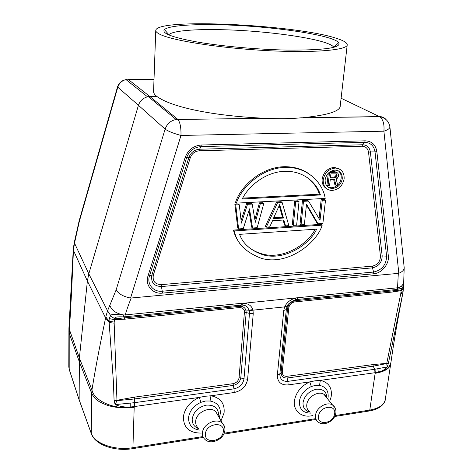 <?xml version="1.0" encoding="UTF-8"?>
<svg xmlns="http://www.w3.org/2000/svg" width="473" height="473" viewBox="0 0 473 473"><rect width="100%" height="100%" fill="white"/><g stroke="black" fill="none" stroke-linecap="round" stroke-linejoin="round"><path stroke-width="0.71" d="M168.707 34.884L168.879 34.689C172.58 30.721 195.408 28.948 223.422 29.746C269.977 30.834 328.617 39.472 333.625 47.075L333.761 47.294M286.975 50.079C257.891 49.547 221.943 46.295 197.288 42.02C172.237 37.397 161.293 33.258 164.444 29.61C168.548 25.619 192.759 23.928 222.263 24.833C271.266 26.104 333.039 34.967 338.769 42.718C341.524 47.85 324.259 50.304 286.975 50.079M159.289 34.003C156.894 32.732 155.718 31.549 155.765 30.449C156.462 17.755 295.755 24.631 336.575 38.372C343.729 40.637 347.277 42.795 347.223 44.846C347.318 50.233 312.789 53.189 265.016 50.505C217.29 47.862 170.457 40.211 159.289 34.003M127.231 79.434L126.007 79.612C121.857 80.641 119.107 83.213 117.759 87.322L79.352 221.317L79.204 220.613M318.01 223.753L306.51 204.165L304.364 224.64L301.059 224.852L303.495 201.321L308.491 201.049L320.02 220.199L322.237 200.31L325.513 200.132L322.882 223.433L318.01 223.753L316.969 222.937L306.421 204.986M325.513 200.132L324.443 199.375L321.179 199.547L322.237 200.31M319.062 218.609L321.179 199.547M308.491 201.049L307.456 200.28L302.472 200.546L303.495 201.321M301.059 224.852L300.059 224.031L302.472 200.546M295.678 201.74L299.031 201.557L296.642 225.142L293.313 225.355L295.678 201.74L294.673 200.966L298.025 200.783L299.031 201.557M293.313 225.355L292.326 224.527L294.673 200.966M273.707 217.74L282.505 217.208L283.475 218.023L279.673 204.632L273.299 218.644L283.475 218.023M279.218 205.643L282.505 217.208M266.317 227.111L277.586 202.71L282.139 202.468L288.861 225.645L285.515 225.863L283.847 219.998L272.549 220.702L269.728 226.886L266.317 227.111L265.388 226.265L276.622 201.93L281.163 201.687L282.139 202.468M277.586 202.71L276.622 201.93M283.12 220.046L284.539 225.03L285.515 225.863M252.558 228.004L249.484 208.859L243.282 228.607L238.617 228.908L235.72 204.963L239.273 204.774L241.384 223.144L247.515 204.33L252.198 204.076L255.325 222.275L260.339 203.638L263.81 203.455L257.164 227.702L252.558 228.004L251.66 227.152L248.975 210.479M263.81 203.455L262.876 202.663L259.411 202.846L254.882 219.703M260.339 203.638L259.411 202.846M252.198 204.076L251.287 203.278L246.616 203.526L241.082 220.53M247.515 204.33L246.616 203.526M239.273 204.774L238.392 203.969L234.845 204.159L237.748 228.051L238.617 228.908M235.72 204.963L234.845 204.159M315.107 229.251C308.195 243.879 283.599 260.026 262.426 253.989C255.928 252.204 250.631 249.265 246.534 245.174M239.598 234.348C242.927 243.849 250.838 250.696 263.337 254.894C285.107 261.078 310.105 243.997 316.656 229.145L239.598 234.348M234.354 230.936L322.178 225.16C317.413 242.105 288.37 266.181 261.386 258.335C245.629 252.334 236.618 243.205 234.354 230.936L233.496 230.073L321.132 224.344L322.178 225.16M233.496 230.073C234.839 236.198 238.144 242.075 243.412 247.716M306.959 177.345C313.374 182.377 317.513 188 319.376 194.208L242.767 198.098M320.434 194.959C317.223 184.032 304.967 171.35 286.467 171.309C266.482 170.895 248.23 186.167 242.306 198.956L320.434 194.959L319.376 194.208M325.188 198.435L236.411 203.136C240.928 188.431 261.433 167.253 286.419 167.395C310.099 167.3 323.461 185.404 325.188 198.435M236.411 203.136L235.536 202.332C240.042 187.663 260.487 166.543 285.414 166.691L286.419 167.395M308.916 173.804C302.513 169.228 294.679 166.857 285.414 166.691M336.652 176.943L337.101 175.258L336.498 173.893L330.917 173.845L330.438 178.043L335.28 177.836L336.652 176.943L335.552 176.24L334.186 177.127L330.521 177.286M336.078 177.523L334.979 176.819M337.007 176.098L335.901 175.394L335.552 176.24M335.901 175.394L336.001 174.555L337.101 175.258M336.947 174.431L335.842 173.733L336.001 174.555M335.28 177.836L334.186 177.127M335.931 185.274L334.582 179.533L330.243 179.722L329.58 185.57L328.049 185.641L329.539 172.503L335.676 172.255L336.918 172.479L337.84 173.278L338.473 174.366L338.497 176.311L337.249 178.303L336.173 178.906L337.704 185.191L335.931 185.274L334.837 184.547L333.66 179.569M336.918 172.479L334.577 171.557L335.676 172.255M330.018 171.74L334.577 171.557M329.539 172.503L329.243 172.314M328.049 185.641L326.967 184.913L328.292 173.171M338.355 170.854C340.513 172.633 341.447 175.099 341.151 178.25C340.797 180.875 339.638 183.14 337.669 185.032M337.486 185.197C335.452 186.965 333.229 187.816 330.828 187.746L327.742 186.894M342.263 178.96C342.446 173.597 340.075 170.647 335.138 170.109C329.693 170.712 326.358 173.91 325.134 179.71C324.975 184.89 327.239 187.811 331.91 188.479C337.486 188.071 340.932 184.902 342.263 178.96M344.143 178.877C342.505 186.149 338.278 190.022 331.455 190.489C325.779 189.661 323.035 186.096 323.219 179.793C324.703 172.734 328.759 168.82 335.392 168.057C341.453 168.695 344.368 172.302 344.143 178.877M339.466 169.015L334.293 167.371C327.671 168.128 323.627 172.03 322.148 179.078C321.823 183.406 323.272 186.587 326.494 188.626M79.352 221.317L74.509 243.122L74.22 242.826L79.145 220.838L117.546 86.807M287.217 306.321L284.953 306.232L284.651 306.894L286.987 306.865L287.217 306.321C288.252 306.77 284.427 305.055 295.377 299.758L296.819 299.515L295.229 300.704L393.802 290.747L397.237 289.423C401.222 288.187 402.57 288.252 401.281 289.624L401.134 290.629L393.193 291.936L393.802 290.747L401.045 289.949L403.54 286.685M295.229 300.704C289.854 301.727 288.299 305.753 288.518 305.298L287.608 308.207L286.331 309.531L279.839 374.048L281.098 372.523L287.608 308.207L288.814 307.763L289.387 305.765C290.457 303.672 292.249 302.395 294.744 301.928L393.193 291.936M387.251 366.001L387.635 365.913L387.18 367.083L386.719 363.554L388.339 363.376L388.475 362.785L386.754 363.365L373.067 364.571L373.185 366.197L386.719 363.554L400.743 293.692L402.919 292.639L401.949 297.943M387.635 365.913L388.339 363.382M288.814 307.763L282.28 372.003L281.098 372.523C281.21 376.266 283.215 378.098 287.123 378.016L287.88 381.356L375.018 369.247L387.174 366.918M373.067 364.571L287.005 376.319L287.123 378.016L373.185 366.197L374.722 369.289L374.971 372.712L320.327 380.398L319.523 385.365L315.491 385.324L311.323 386.536L309.78 381.882L315.101 380.812L320.327 380.398C328.776 382.379 332.377 387.89 331.135 396.918L329.651 401.417M377.856 368.78L378.288 372.115C382.007 371.228 384.975 369.549 387.18 367.083M374.971 372.712L375.136 373.309C384.892 371.648 390.107 368.396 390.769 363.548L390.958 362.247C389.882 367.462 385.661 370.749 378.288 372.115M402.884 292.769L388.475 362.785M403.357 288.985L401.134 290.629L400.897 292.746L403.097 291.569L402.919 292.633M287.229 306.285L288.329 305.653L289.387 305.765M375.024 369.242L375.266 372.689L378.305 372.133M403.552 286.437L403.558 286.088C404.498 285.337 402.866 285.834 398.656 287.584L397.545 287.785L396.433 289.506L296.819 299.515L297.724 297.73L397.545 287.785L398.313 273.376L130.566 298.061L180.993 135.455C173.402 133.374 168.104 131.263 165.112 129.123C167.016 123.79 170.682 120.58 176.104 119.492L265.72 118.291C278.739 118.971 290.588 118.812 301.271 117.801L379.435 116.589C382.184 116.6 384.425 117.629 386.157 119.669M401.281 289.624L403.558 286.372M397.237 289.423L398.656 287.584C401.512 286.579 403.173 284.835 403.658 282.34M404.131 267.085L404.19 268.055C403.924 270.219 402.133 271.957 398.816 273.264L398.313 273.376M284.953 306.232C287.259 302.028 290.883 299.303 295.832 298.055L295.377 299.758M69.212 369.502L68.798 366.829L68.916 328.185L79.387 358.055L79.139 399.939M147.517 96.782L126.007 79.612C121.709 80.451 118.877 82.899 117.499 86.955L138.435 105.284L88.806 273.843L74.509 243.122L73.445 250.252C72.31 275.913 71.417 298.132 69.365 330.012L69.218 333.234L79.198 361.419L91.721 393.441L91.951 389.941C96.782 360.308 100.784 341.435 105.585 317.915L109.145 322.545L113.36 381.084L114.076 400.288L114.88 403.599L115.714 403.516L115.607 404.569L134.302 402.7L134.468 397.137L116.955 400.282L114.164 323.148L109.145 322.545L109.109 321.291L105.781 316.91L107.542 310.796L110.617 315.461C112.29 313.357 117.209 314.894 123.749 314.971L123.648 316.91L124.76 316.804L125.227 314.923L123.749 314.971C116.127 313.558 111.486 310.323 109.831 305.268L116.133 289.872C118.475 293.828 123.282 296.559 130.566 298.061M115.607 404.569L115.524 404.764C120.047 406.567 124.943 407.312 130.199 406.999C114.023 409.677 93.778 400.601 91.951 389.941L79.387 358.055L87.381 281.033L105.585 317.915L105.781 316.91M115.524 404.764L114.88 403.599M201.226 433.067C189.088 433.097 183.163 427.456 183.453 416.151C185.109 407.702 190.383 401.459 199.287 397.421L205.164 396.256L210.982 395.777L210.047 401.021L205.542 401.015L200.954 402.322L199.287 397.421L134.557 406.532L134.302 402.7L233.981 388.847L233.29 385.406C237.476 384.366 239.977 381.877 240.798 377.939L243.991 378.891M242.424 305.085L243.654 303.258L241.715 303.311L240.952 305.126L242.424 305.085C244.653 305.239 246.321 305.936 247.426 307.172L249.17 310.253L245.889 310.028C244.825 307.426 242.72 306.197 239.58 306.327L240.952 305.126L124.76 316.804L124.529 319.21L114.342 319.677L109.168 318.571L109.109 321.291L114.17 322.072L114.779 318.506C112.45 317.549 111.066 316.532 110.623 315.461L109.168 318.571M124.529 319.21L239.172 307.574C241.768 307.527 243.435 308.479 244.163 310.424L244.393 312.381L246.179 312.523L240.798 377.939L239.066 377.803C238.422 380.895 236.459 382.852 233.171 383.662L233.29 385.406L134.586 398.958L114.164 400.927M221.009 420.834L224.072 412.917C224.9 403.487 220.536 397.775 210.982 395.777L234.236 392.507L233.981 388.847C239.657 387.541 242.992 384.218 243.991 378.885L249.484 313.392L246.179 312.523L245.889 310.028L244.163 310.424M133.924 402.748L134.208 406.579L134.557 406.532M249.17 310.253L249.301 310.767L253.002 310.17L252.819 309.549L249.17 310.253M239.172 307.574L239.58 306.321L114.827 318.837L110.274 315.781M123.648 316.91C117.304 316.573 114.348 317.105 114.779 318.506M115.714 403.528L116.955 400.282L114.076 400.288M130.235 403.173L130.205 407.017L134.214 406.597L132.919 447.689C114.679 450.828 94.511 443.627 91.259 433.256L91.721 393.453M91.715 393.441C94.807 399.052 96.764 401.116 107.17 405.237C111.492 406.638 116.512 407.513 122.223 407.868C125.67 408.069 129.667 407.868 134.22 407.277M297.724 297.73L243.654 303.258C248.384 303.565 251.435 305.659 252.819 309.543M109.831 305.268L107.542 310.796L88.806 273.843L87.381 281.033L73.238 249.898M73.522 249.23L73.303 248.863M116.133 289.872L165.112 129.123L138.435 105.284C140.014 100.855 143.047 98.029 147.535 96.805L149.882 96.527L128.171 79.399L154.003 79.505M263.018 118.179C211.283 115.719 171.208 106.969 156.947 96.504L149.882 96.527L177.966 119.492C180.136 122.371 181.141 127.692 180.993 135.455L383.899 131.192L398.816 273.264M156.947 96.504C154.618 94.748 153.489 93.075 153.565 91.49L153.577 91.348M340.276 105.432L340.253 105.698C340.495 111.114 328.227 115.093 303.453 117.629M68.822 331.017L69.218 333.229L69.194 369.259L78.991 399.277L91.508 434.072M298.711 168.731L298.682 169.103M161.305 284.651C155.026 284.344 152.371 281.145 153.341 275.044L190.3 157.751C191.914 153.524 194.9 151.212 199.251 150.81L199.588 149.226L362.555 144.756C366.953 144.945 369.555 147.334 370.353 151.91L368.52 152.188L380.446 256.171C380.292 261.581 377.578 264.91 372.322 266.145L161.305 284.651L161.435 286.555C153.914 286.2 150.727 282.363 151.88 275.055L153.341 275.044M380.446 256.171L382.178 255.928C381.983 262.403 378.737 266.382 372.446 267.866L372.322 266.145M372.446 267.866L161.435 286.555L162.251 291.22L373.623 272.052L372.446 267.866M370.353 151.91L382.178 255.928L386.601 256.147L375.012 151.874L370.353 151.91M190.3 157.751L186.587 157.746L149.492 275.907C146.642 284.167 153.542 292.279 162.251 291.22L162.381 293.13L373.753 273.778L373.623 272.052C382.001 270.065 386.323 264.768 386.601 256.147L388.333 255.905L376.857 151.591L375.012 151.874C373.966 145.767 370.507 142.58 364.636 142.314L362.555 144.756L362.005 146.222C365.676 146.382 367.852 148.368 368.52 152.188M188.851 157.55C190.79 152.477 194.368 149.704 199.588 149.226L200.942 146.612C193.965 147.245 189.176 150.958 186.587 157.746L185.126 157.544L148.014 275.919L149.492 275.907L151.88 275.055L188.851 157.55M362.005 146.222L199.251 150.81M376.857 151.591C375.686 144.726 371.802 141.137 365.197 140.824L364.636 142.314L200.942 146.612L201.285 145.016C193.427 145.719 188.041 149.9 185.126 157.544M148.014 275.919C144.815 285.225 152.59 294.33 162.381 293.13M373.753 273.778C381.729 273.288 389.445 263.845 388.333 255.905M201.285 145.016L365.197 140.824M295.223 300.704L294.744 301.928M287.005 376.319C283.865 376.449 282.292 375.012 282.28 372.003M277.338 375.154L279.839 374.048C279.874 379.157 282.558 381.593 287.88 381.356L288.134 384.927C281.003 385.259 277.403 382.007 277.338 375.154L283.77 310.477L286.331 309.531L286.987 306.865M400.897 292.746L400.743 293.692M326.831 397.905L323.946 394.316C318.276 390.45 307.326 397.054 306.788 404.711L306.74 405.243C306.634 408.282 307.757 410.529 310.105 411.983M310.241 412.143C305.416 411.179 303.01 408.175 303.01 403.144L303.057 402.529C304.594 395.422 309.04 390.988 316.407 389.226C323.148 388.836 326.666 391.78 326.961 398.065M326.488 397.48C325.867 395.529 325.022 394.47 323.946 394.316L332.501 404.959C335.097 406.798 336.22 409.411 335.871 412.793C335.191 420.337 324.691 426.54 318.778 422.442C316.319 420.917 315.243 418.54 315.538 415.3L315.704 414.318C317.028 407.07 327.221 401.417 332.501 404.959L334.996 407.661M318.524 416.193L318.66 415.406C320.434 405.793 336.327 404.143 334.659 413.65L334.517 414.431C332.761 423.885 317.005 425.718 318.524 416.193M311.323 386.536C304.979 389.486 301.047 394.098 299.533 400.371L299.374 401.441C299.243 409.204 303.14 413.1 311.063 413.136M327.765 399.07L328.138 397.149C328.575 390.645 325.702 386.719 319.523 385.365M288.134 384.927L309.78 381.882C301.603 385.672 296.553 391.603 294.614 399.685C292.29 410.641 301.898 418.635 312.99 415.46M375.136 373.309L369.78 410.073C379.021 408.37 384.188 404.835 385.276 399.484L390.775 363.5M249.312 310.814L249.484 313.392L253.238 313.688L253.002 310.17L284.651 306.894L283.77 310.477M239.066 377.803L244.393 312.381M134.468 397.137L233.171 383.662M200.954 402.322C194.048 405.462 189.945 410.31 188.65 416.873L188.538 417.99C188.632 424.943 192.275 428.97 199.458 430.063M219.295 417.819L220.406 413.231C220.489 406.449 217.036 402.375 210.047 401.021M198.619 428.627C194.509 427.101 192.369 424.163 192.198 419.805L192.215 419.167C193.481 411.735 198.175 407.064 206.299 405.154C213.956 404.699 218.071 407.838 218.65 414.567L218.621 415.199M218.136 415.773L215.765 411.605C209.917 405.68 195.757 412.622 195.668 421.538L195.651 422.087C195.68 424.518 196.549 426.492 198.264 428.024M217.905 415.371L222.328 423.158C224.22 425.008 225.077 427.308 224.906 430.069C224.651 438.938 211.059 445.548 204.975 439.452C203.148 437.827 202.302 435.698 202.432 433.073L202.509 432.352C203.313 423.778 216.776 417.588 222.328 423.158L224.356 426.173M223.351 431.216L223.286 431.79C222.227 441.788 204.342 444.153 205.418 434.043L205.477 433.463C206.535 423.294 224.616 421.124 223.351 431.216M243.991 378.885L247.633 379.175L253.238 313.688M234.236 392.507C241.809 390.757 246.273 386.323 247.633 379.198M114.164 323.148L114.17 322.072M91.449 433.983L91.49 434.09C95.499 444.992 114.762 451.603 132.523 448.682L132.907 447.689L202.941 436.567M224.167 433.197L315.651 418.67M335.109 415.584L369.78 410.073L368.934 411.043L334.683 416.494M241.715 303.311L125.227 314.923C126.841 309.437 128.833 303.82 131.198 298.079M341.098 98.242L379.695 116.719L301.271 117.801M389.864 126.557L389.923 127.066C389.687 128.591 387.677 129.969 383.899 131.192C384.484 124.139 383.083 119.308 379.695 116.719C385.578 117.901 388.989 121.348 389.923 127.066L404.202 267.795M69.389 369.957L68.81 366.829M168.879 34.689L164.444 29.61M333.625 47.075L338.769 42.718M262.426 253.989L263.337 254.894M330.828 187.746L331.91 188.479M334.293 167.371L335.392 168.057M390.958 362.247C393.903 341.512 397.568 320.079 401.944 297.96M403.528 286.951L403.097 291.563M403.546 286.632L403.534 286.928M403.546 286.597L403.558 286.112M404.19 268.055L403.558 286.088M73.297 248.887L68.916 328.203M73.303 248.875L74.22 242.826M91.277 433.499L79.216 400.075M316.088 419.456L223.735 434.161M203.325 437.407L132.73 448.646M385.294 399.484C385.46 400.152 383.656 408.619 369.354 410.978M265.72 118.285L176.104 119.492L148.339 96.64M347.223 44.846L340.247 105.698M155.765 30.449L153.571 91.49M79.003 399.472L69.33 369.851"/></g></svg>
